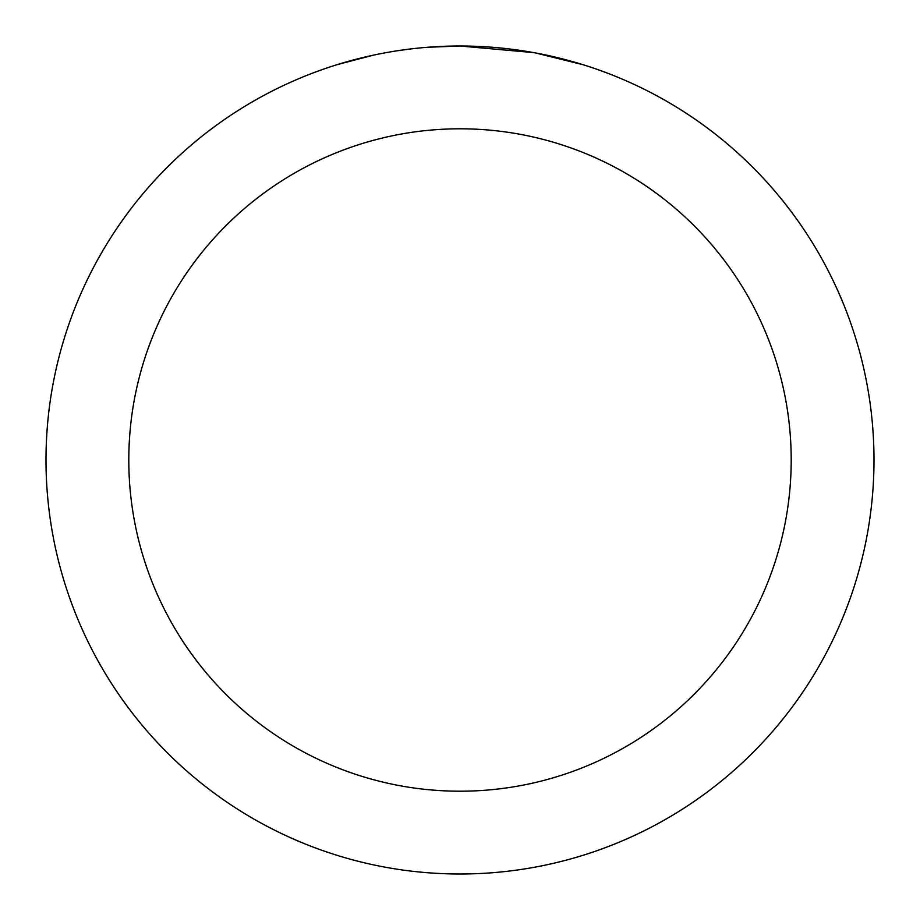 <?xml version="1.0" encoding="UTF-8"?>
<svg xmlns="http://www.w3.org/2000/svg" width="920" height="920" viewBox="0 0 920 920"><rect width="100%" height="100%" fill="white"/><g stroke="black" fill="none" stroke-linecap="round" stroke-linejoin="round"><path stroke-width="1.38" d="M468.257 46.08L474.007 46.241M510.979 49.151L512.727 49.369M533.542 52.589L460 46A414 414 0 0 1 874 460A414 414 0 0 1 460 874A414 414 0 0 1 46 460A414 414 0 0 1 460 46L427.65 47.265M535.497 52.946L582.992 64.699M460 128.8A331.2 331.2 0 0 1 791.2 460A331.2 331.2 0 0 1 460 791.2A331.2 331.2 0 0 1 128.8 460A331.2 331.2 0 0 1 460 128.8M413.31 48.645L408.261 49.243M337.019 64.699L373.094 55.223M396.704 50.864L408.261 49.254M429.651 47.115L436.241 46.69M398.107 50.657L405.72 49.576"/></g></svg>
